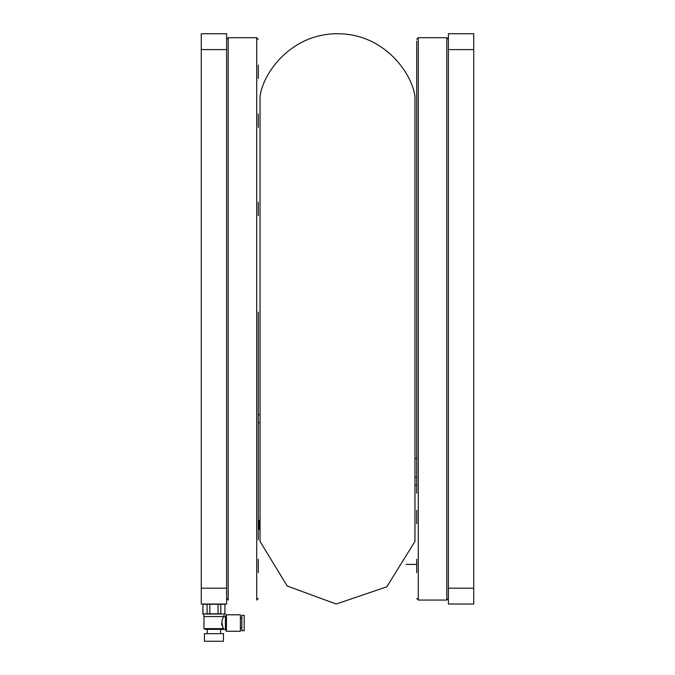 <?xml version="1.0" encoding="UTF-8"?>
<svg xmlns="http://www.w3.org/2000/svg" width="675" height="675" viewBox="0 0 675 675"><rect width="100%" height="100%" fill="white"/><g stroke="black" fill="none" stroke-linecap="round" stroke-linejoin="round"><path stroke-width="1.01" d="M473.732 588.187L473.732 604.024L448.386 604.024L448.386 33.75L473.732 33.75L473.732 588.187L448.386 588.187M416.703 493.214L416.703 41.048L416.703 493.214M416.703 458.646L416.703 143.64L416.703 458.646M416.703 78.519L416.703 65.053M416.703 127.457L416.703 113.999M416.703 215.646L416.703 202.188M416.703 325.62L416.703 312.154M416.703 435.586L416.703 422.128M416.703 523.775L416.703 510.317M416.703 572.721L416.703 559.254M258.297 539.679L258.297 313.959M258.297 323.814L258.297 532.558M258.297 559.254L258.297 572.721M258.297 510.317L258.297 523.775M258.297 422.128L258.297 435.586M258.297 312.154L258.297 325.62M258.297 202.188L258.297 215.646M258.297 113.999L258.297 127.457M258.297 65.053L258.297 78.519M258.297 598.48L256.711 600.067L256.711 37.707L258.297 39.293M226.614 591.351L226.614 598.48L228.201 600.067L228.201 37.707L226.614 39.293M260.044 96.39L260.044 541.384L287.196 586.001L336.218 604.015L386.809 586.803L414.956 541.384L414.956 96.39C411.809 72.242 383.248 33.522 337.5 33.75C291.752 33.522 263.191 72.242 260.044 96.39M201.268 49.587L201.268 33.75L226.614 33.75L226.614 604.024L201.268 604.024L201.268 49.587L226.614 49.587M416.703 485.215L414.956 485.215M406.088 564.418L416.703 564.418M414.956 477.292L416.703 477.292M258.297 519.514L258.297 521.876M259.09 524.821C259.09 540.633 259.09 509.009 259.09 524.821M259.09 523.505L259.09 526.137L259.09 523.505M202.964 613.896L202.964 604.235L207.082 604.235L202.964 604.235L202.964 613.87M202.669 614.005L203.884 614.005L203.884 616.537L223.999 616.537L223.999 614.005L225.56 614.005M202.964 604.235L202.854 614.005M213.941 604.024L207.082 604.235L207.082 613.794L203.04 614.005M225.543 614.005L223.999 614.005M218.059 613.794L209.824 613.794L209.824 604.235L218.059 604.235L218.059 613.794L222.86 614.005L205.023 614.005M209.824 613.794L207.082 613.794M222.851 604.024L220.801 604.235L224.918 604.235L224.918 613.845M220.801 613.794L220.801 604.235L218.059 604.235M223.417 628.636C221.349 623.109 221.518 619.102 223.923 616.621C221.518 619.068 221.358 623.076 223.417 628.636L222.598 629.37L205.225 629.37L203.96 628.636L223.417 628.636L222.716 627.345M221.594 623.438L222.075 625.809M220.632 633.648L220.632 629.446L225.399 629.446L225.399 616.621L223.923 616.537M225.399 629.446L226.454 631.268L226.454 614.798L225.399 616.621M226.454 631.268L240.393 631.268L240.393 614.798L226.454 614.798M213.941 633.648L223.442 633.648L223.442 641.25L204.432 641.25L204.432 633.648L213.941 633.648M244.198 615.347L244.198 630.712L241.819 630.712L241.819 615.347L244.198 615.347M448.386 49.587L473.732 49.587M416.703 598.48L418.289 600.067L418.289 37.707L416.703 39.293M418.289 600.067L446.799 600.067L446.799 37.707L448.386 39.293M226.614 588.187L201.268 588.187M418.289 37.707L446.799 37.707M446.799 600.067L448.386 598.48M256.711 37.707L228.201 37.707M258.297 422.643L260.044 422.643M258.297 414.728L260.044 414.728M416.703 458.173L414.956 458.865M203.96 628.636L203.96 616.537M207.25 633.648L207.25 629.37M241.819 618.283L240.393 618.283M241.819 627.784L240.393 627.784"/></g></svg>

